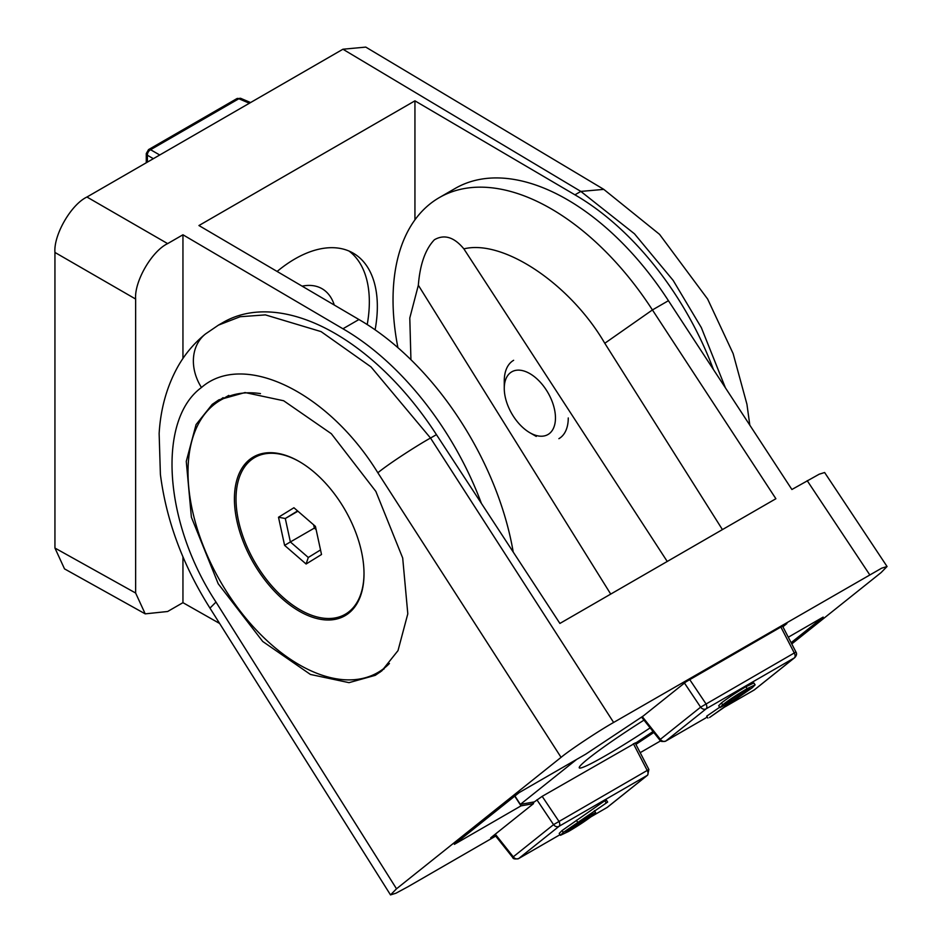 <?xml version="1.0" encoding="UTF-8"?>
<svg xmlns="http://www.w3.org/2000/svg" width="942" height="942" viewBox="0 0 942 942"><rect width="100%" height="100%" fill="white"/><g stroke="black" fill="none" stroke-linecap="round" stroke-linejoin="round"><path stroke-width="1.41" d="M249.383 103.243L238.856 98.745A4.522 2.614 -120 0 0 236.819 98.651L240.858 98.404A4.522 2.602 113.1 0 0 238.856 98.745L150.579 149.719A4.522 2.967 120 0 0 147.388 155.242L153.346 158.68M650.145 727.883A70.144 4.993 -32.9 0 1 579.271 767.848A70.144 4.993 -32.9 0 1 588.573 758.392A70.144 4.993 -32.9 0 1 643.975 720.124M653.042 731.534L635.344 743.285M576.692 759.382L520.349 804.386L514.921 795.99M520.349 804.386L534.35 801.889L533.054 802.925M634.519 743.473L542.168 796.343L534.35 801.889M536.928 799.829L553.555 824.639L648.873 769.484L635.12 742.873M641.573 717.097L659.812 740.047L660.342 739.34A4.522 3.686 51.4 0 0 665.806 741.024A4.522 2.614 60 0 1 665.617 741.154A4.522 2.614 60 0 1 664.97 741.354M684.469 683.056L700.624 707.159L795.943 652.017L782.543 626.077M494.609 834.706L512.754 857.526L513.272 856.82L495.28 834.176M560.443 835.307L559.218 833.411L562.056 830.538L604.788 800.759L606.436 800.182L607.661 802.078L582.509 819.363L595.65 812.581L592.883 815.336C586.207 820.482 578.058 825.875 568.426 831.539L560.443 835.307L563.281 832.434L607.661 802.078M719.912 707.595L718.687 705.699L721.454 702.944C728.131 697.798 736.279 692.394 745.911 686.73L753.894 682.962L755.119 684.858L752.281 687.731L709.55 717.51L733.053 700.813L719.912 707.595L722.679 704.84C729.355 699.694 737.504 694.289 747.136 688.626L755.119 684.858M707.901 718.087L706.677 716.191L719.688 707.242M562.056 830.538L563.281 832.434M604.788 800.759L606.012 802.655M745.911 686.73L747.136 688.626M721.454 702.944L722.679 704.84M590.057 816.29L571.829 828.878C565.883 832.257 564.435 832.646 567.484 830.032L583.71 819.304C589.845 815.796 591.411 815.348 588.409 817.95L587.82 817.055M565.801 831.715L567.484 830.032M727.153 702.214L743.733 691.287C749.679 687.907 751.127 687.519 748.078 690.133L731.852 700.86C725.717 704.369 724.151 704.816 727.153 702.214L725.505 703.874M749.761 688.449L748.078 690.133L747.501 689.226M571.829 828.878L570.911 827.476M731.852 700.86L730.921 699.435M610.722 594.096L418.342 285.238C419.967 264.431 425.313 249.265 434.415 239.739C444.33 234.052 454.15 237.101 463.876 248.876L667.242 561.467M218.026 401.728A158.386 91.445 60 0 1 220.616 399.526A158.386 91.445 60 0 1 223.124 397.642M722.432 529.604L604.67 343.088C570.11 283.848 503.181 239.068 463.876 248.876M218.426 325.131L240.175 316.724L265.397 314.887L321.069 331.608L370.983 366.885L430.529 438.054L436.44 434.639L559.901 623.439L775.89 498.73L652.429 309.942A223.313 128.924 -120 0 0 439.278 197.62A223.313 128.924 -120 0 0 397.924 347.68M418.342 285.238L409.794 317.996L410.936 359.714M212.221 404.377L218.815 399.867L245.05 392.543L283.648 400.75L331.337 433.72L375.858 491.418L402.693 558.005L407.804 613.819L398.007 650.616L381.851 670.822L375.257 675.332L349.011 682.656L310.424 674.448L262.736 641.478L218.214 583.769L191.379 517.193L186.269 461.38L196.066 424.583L212.221 404.377M436.44 434.639A223.313 128.924 -120 0 0 223.289 322.329L218.473 325.096M660.648 740.859L640.183 752.67M495.704 836.084L407.945 886.752L395.899 893.24L390.506 894.9L396.511 888.801L561.067 757.356C569.804 750.056 598.712 730.862 613.631 722.455L881.653 568.179L887.058 566.507L881.053 572.618L791.763 643.939M887.058 566.507L824.627 472.519L819.222 474.191L791.892 489.499L668.431 300.698A223.313 128.924 -120 0 0 455.28 188.388L439.278 197.62M396.511 888.801L215.989 602.068L209.972 608.132L390.506 894.9M782.896 626.76L786.888 623.569L686.082 681.761L643.256 715.979L585.818 754.118L519.183 792.587L454.385 844.338L521.02 805.869L533.513 803.632L490.688 837.85L495.092 835.307M791.115 642.679L823.178 617.081L788.301 637.216M635.909 744.38L653.807 732.499M218.426 325.143L205.438 333.998A45.251 36.809 51.4 0 0 201.47 387.503C243.448 350.871 328.016 391.766 377.848 472.778C389.67 463.017 419.673 443.906 430.529 438.054L613.631 722.455M380.262 672.046A158.386 91.445 60 0 1 375.199 673.954M533.513 803.632L532.583 802.195M521.02 805.869L514.732 796.143M568.262 417.954A45.251 26.129 60 0 1 558.889 438.678M504.264 388.398A36.208 20.901 60 0 1 529.863 373.621A36.208 20.901 60 0 1 555.462 417.954A36.208 20.901 60 0 1 529.863 432.731A36.208 20.901 60 0 1 504.264 388.398L504.264 381.004A45.251 26.129 60 0 1 513.637 360.291M375.104 329.818A116.525 67.282 120 0 0 353.203 253.139A116.525 67.282 120 0 0 294.94 258.92A116.525 67.282 120 0 0 277.113 271.461M414.939 219.839L414.939 100.841L198.939 225.538L358.937 319.526A223.313 128.924 60 0 1 513.213 552.036M414.939 100.841L574.938 194.829A223.313 128.924 60 0 1 713.4 369.476M219.627 623.474L182.948 602.668L167.641 611.499L145.209 613.854L135.636 593.024L135.636 299.038C134.211 281.576 151.803 251.102 167.641 243.613L182.948 234.782L342.935 328.77A223.313 128.924 60 0 1 481.409 503.417M725.434 387.868L701.331 327.616L673.177 280.433L634.484 233.816L580.837 191.414L574.938 194.829M342.935 49.231L580.837 191.414L603.81 189.377L365.767 47.1L342.935 49.231L86.947 197.019C71.109 204.508 53.517 234.994 54.942 252.444L54.942 548.044L64.515 568.874L145.209 613.854M367.215 324.554A116.525 67.282 120 0 0 349.07 251.078M182.948 602.668L182.948 556.804M182.948 358.466L182.948 234.782M302.123 286.156A70.144 40.494 -60 0 1 322.011 288.699A70.144 40.494 -60 0 1 334.292 305.043M260.475 393.615A157.255 90.797 -120 0 0 220.581 400.15A157.255 90.797 -120 0 0 188.011 472.142A157.255 90.797 -120 0 0 256.66 630.398A157.255 90.797 -120 0 0 377.836 672.529A157.255 90.797 -120 0 0 389.423 663.498M340.604 616.445A91.645 52.905 -120 0 0 347.374 614.208M299.215 461.521A91.645 52.905 60 0 1 359.079 542.274A91.645 52.905 60 0 1 345.031 615.703A91.645 52.905 60 0 1 299.215 611.17A91.645 52.905 60 0 1 239.35 530.405A91.645 52.905 60 0 1 253.398 456.976A91.645 52.905 60 0 1 299.215 461.521M228.812 395.404A157.255 90.797 -120 0 0 228.588 395.534L220.581 400.15M255.859 455.704A91.645 52.905 -120 0 0 250.537 460.438M299.615 461.757A90.503 52.257 -120 0 0 254.764 457.494A90.503 52.257 -120 0 0 238.338 519.984A90.503 52.257 -120 0 0 284.472 598.594A90.503 52.257 -120 0 0 345.267 614.266L350.071 611.488A90.503 52.257 -120 0 0 351.825 610.392M345.267 614.266A90.503 52.257 -120 0 0 364.012 573.289M315.429 526.378L321.516 554.508L306.103 564.011L284.602 545.371L278.502 517.24L293.928 507.75L315.429 526.378M261.393 453.75A90.503 52.257 -120 0 0 259.556 454.727L254.764 457.494M320.527 549.928L308.293 557.476L306.103 564.011M278.502 517.24L285.296 518.5L297.59 510.929M284.602 545.371L290.371 541.944L285.296 518.5L297.919 511.212M308.293 557.476L290.371 541.944L314.369 528.085L316.123 529.616M313.662 524.859L314.369 528.085M236.819 98.651L148.542 149.613A4.522 2.614 60 0 1 150.579 149.719L159.74 154.994M148.542 149.613L146.281 153.534A4.522 2.614 0 0 0 147.388 155.242L147.388 162.13M542.168 796.343L558.794 821.153A4.522 2.614 60 0 1 559.03 826.322L647.307 775.348A4.522 2.614 -120 0 0 647.072 770.191L633.389 743.685M689.756 679.641L705.864 703.674A4.522 2.614 60 0 1 706.1 708.843L794.365 657.881A4.522 2.614 -120 0 0 794.141 652.712L780.883 627.031M642.279 716.626L660.342 739.34L700.624 707.159A4.522 3.686 51.4 0 0 706.1 708.843L665.806 741.024L707.254 717.097L665.617 741.154C662.026 741.813 660.095 741.448 659.812 740.047M753.682 690.286A4.522 2.614 -120 0 0 753.894 690.192A4.522 2.614 -120 0 0 754.083 690.062L725.364 706.641M512.754 857.526C513.025 858.927 514.968 859.292 518.559 858.621L560.043 834.671L518.748 858.492A4.522 2.614 60 0 1 518.559 858.621A4.522 2.614 60 0 1 517.9 858.833M606.624 807.765A4.522 2.614 -120 0 0 606.825 807.659A4.522 2.614 -120 0 0 607.013 807.529L591.058 816.749M648.873 769.484L647.672 775.101A4.522 3.686 -128.6 0 1 647.307 775.348L607.013 807.529A4.522 3.686 -128.6 0 0 607.39 807.282L590.94 816.832M559.03 826.322L518.748 858.492A4.522 3.686 -128.6 0 1 513.272 856.82L553.555 824.639A4.522 3.686 51.4 0 0 559.03 826.322M725.187 706.759L754.46 689.803L794.742 657.622A4.522 3.686 51.4 0 1 794.365 657.881L754.083 690.062A4.522 3.686 51.4 0 0 754.46 689.803A4.522 3.686 51.4 0 0 754.789 689.497M607.72 806.976A4.522 3.686 -128.6 0 1 607.39 807.282L647.672 775.101M577.611 822.178L576.386 820.282M869.631 574.655L807.2 480.667M604.788 343.277L652.429 309.942L668.431 300.698M215.989 602.068C163.849 522.904 156.89 420.014 201.47 387.503M377.848 472.778L561.067 757.356M86.947 197.019L167.641 243.613M358.937 319.526L342.935 328.77M135.636 593.024L54.942 548.044M54.942 252.444L135.636 299.038M240.858 98.404L250.584 102.548M146.281 153.534L146.281 162.766M794.742 657.622C796.649 655.526 797.05 653.654 795.943 652.017M595.65 812.581L594.426 810.685M209.972 608.132C182.842 565.129 166.322 520.561 160.399 474.438L159.139 433.544C160.576 408.91 166.781 386.667 177.767 366.803C184.962 354.027 194.182 343.1 205.438 333.998M529.863 432.731L536.257 436.429M603.716 189.318L659.541 234.346L707.63 299.038L733.123 353.58L746.935 404.259L749.82 425.16M377.836 672.529L384.136 668.891"/></g></svg>
